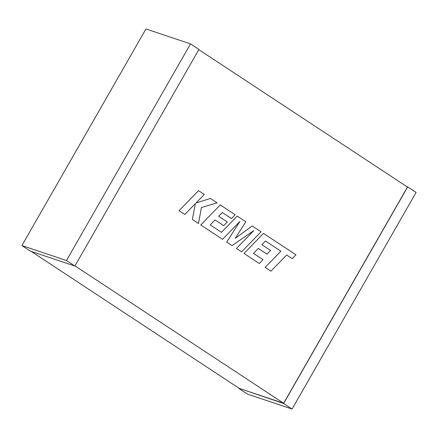 <?xml version="1.0" encoding="UTF-8"?>
<svg xmlns="http://www.w3.org/2000/svg" width="438" height="438" viewBox="0 0 438 438"><rect width="100%" height="100%" fill="white"/><g stroke="black" fill="none" stroke-linecap="round" stroke-linejoin="round"><path stroke-width="0.66" d="M74.986 265.871L283.632 403.267L239.279 388.407L31.273 251.439M283.632 403.267L407.46 187.048L198.814 49.653M74.887 266.047L198.945 49.428L190.53 43.888L145.958 28.957L21.9 245.576L30.315 251.116L74.887 266.047L66.472 260.506L190.53 43.888M21.9 245.576L66.472 260.506M239.186 388.347L283.627 403.502L407.685 186.884L406.727 186.561M239.055 388.572L247.47 394.112L292.042 409.043L416.1 192.424L407.685 186.884M292.042 409.043L283.627 403.502M265.527 241.004L280.884 251.209L265.171 267.377L270.925 271.166L286.655 255.004L292.19 258.65L295.946 254.779L263.49 233.41L244.01 253.443L259.291 263.501L262.986 259.679L253.471 253.416L258.3 248.428L266.972 254.139L270.564 250.432L261.891 244.722L265.527 241.004L280.895 251.215L265.182 267.377L270.936 271.171M286.655 255.004L292.19 258.65M263.501 233.41L244.021 253.443L259.291 263.501M258.294 248.434L266.961 254.139M253.826 230.563L236.438 248.456L241.579 251.839L261.064 231.806L252.189 225.97L235.288 238.283M252.2 225.97L235.277 238.305L245.817 221.765L237.199 216.093L221.425 232.315M237.21 216.098L221.436 232.321L210.235 224.946L215.058 219.958L223.736 225.669L227.327 221.962L218.655 216.246L222.29 212.529L231.499 218.595L235.19 214.768L220.248 204.935L200.763 224.968L222.553 239.307L239.887 221.469L226.698 242.044L232.096 245.598L253.87 230.536L236.438 248.456L241.579 251.839M215.058 219.958L223.736 225.669M222.29 212.529L231.499 218.595M220.259 204.94L200.774 224.968L222.553 239.307M239.849 221.508L226.698 242.044M226.709 242.044L232.096 245.598M210.421 198.458L196.005 202.98L204.305 194.428L198.534 190.639L179.06 210.673L184.809 214.461L195.386 203.577L192.359 219.433L198.513 223.479L201.392 207.53L217.073 202.838L210.41 198.458L196.016 202.969M198.545 190.639L179.071 210.678L184.82 214.461M195.386 203.577L192.37 219.433L198.524 223.484"/></g></svg>
